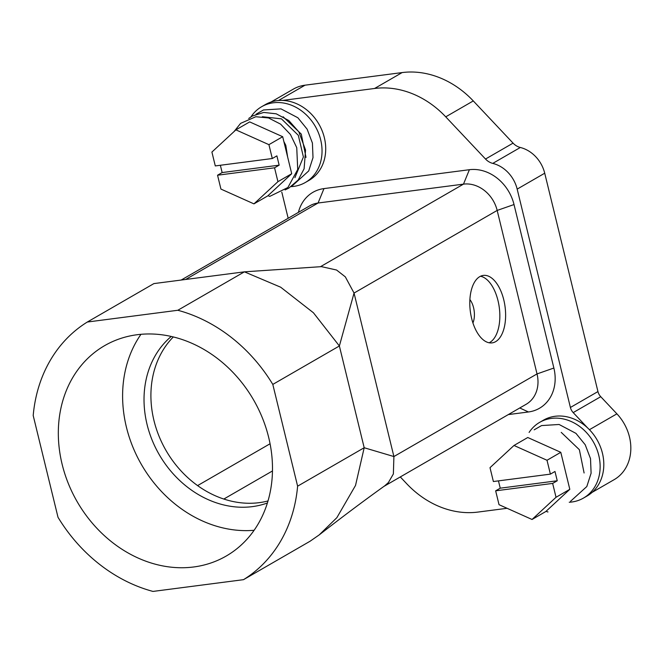 <?xml version="1.0" encoding="UTF-8"?>
<svg xmlns="http://www.w3.org/2000/svg" width="664" height="664" viewBox="0 0 664 664"><rect width="100%" height="100%" fill="white"/><g stroke="black" fill="none" stroke-linecap="round" stroke-linejoin="round"><path stroke-width="1" d="M58.009 517.289A150.662 126.268 -120 0 0 152.986 591.425L243.497 579.672A150.662 126.268 -120 0 0 297.613 486.172L272.804 384.414A150.662 126.268 -120 0 0 177.819 310.271L87.316 322.032A150.662 126.268 -120 0 0 33.2 415.531L58.009 517.289M319.218 534.894C342.026 517.115 363.855 500.764 384.713 485.832L388.382 482.57L393.37 473.955L393.901 456.55L364.187 447.735L355.522 485.442L336.864 517.671L319.218 534.894L310.071 541.235L243.497 579.672M193.714 566.973A121.495 101.833 60 0 1 68.309 483.475A121.495 101.833 60 0 1 104.655 345.629A121.495 101.833 60 0 1 137.099 334.731A121.495 101.833 60 0 1 262.504 418.229A121.495 101.833 60 0 1 226.15 556.075A121.495 101.833 60 0 1 193.714 566.973M383.892 486.413L526.137 404.293A31.1 26.07 -120 0 0 537.027 373.923L393.901 456.55L354.045 293.056L345.322 276.855L336.573 270.024L321.459 266.646L244.402 271.833L153.899 283.594L87.316 322.032M297.613 486.172L364.187 447.735L339.379 345.977L313.425 312.769L280.681 287.205L244.402 271.833L177.819 310.271M181.172 280.05L309.764 205.807A31.1 26.07 60 0 1 318.064 203.018L463.48 184.135A31.1 26.07 60 0 1 497.17 210.43L354.045 293.056L339.379 345.977L272.804 384.414M254.113 530.279A121.495 101.833 60 0 1 141.498 464.651A121.495 101.833 60 0 1 140.975 334.307M171.254 336.457A97.201 81.465 -120 0 0 154.886 446.382A97.201 81.465 -120 0 0 252.337 506.632A97.201 81.465 -120 0 0 267.393 502.988M495.634 341.653A34.022 17.521 -97.4 0 1 492.09 342.881A34.022 17.521 -97.4 0 1 470.892 314.943A34.022 17.521 -97.4 0 1 479.781 276.631A34.022 17.521 -97.4 0 1 483.326 275.411A34.022 17.521 -97.4 0 1 504.524 303.34A34.022 17.521 -97.4 0 1 495.634 341.653M553.876 368.039L514.019 204.545L497.17 210.43L537.027 373.923L553.876 368.039A41.201 34.536 60 0 1 528.453 411.971L508.317 414.585M489.136 342.782A34.022 17.521 82.6 0 0 489.849 342.408A34.022 17.521 82.6 0 0 499.204 306.892A34.022 17.521 82.6 0 0 480.495 276.249M173.312 336.947A97.201 81.465 -120 0 0 163.502 445.884A97.201 81.465 -120 0 0 259.226 502.656A97.201 81.465 -120 0 0 268.007 500.955M270.929 102.065L293.372 89.1A43.741 36.661 -120 0 1 305.05 85.183L402.135 72.575A89.424 74.949 -120 0 1 473.283 100.928L513.064 143.133A14.583 12.218 60 0 0 520.319 147.483A31.1 26.07 60 0 1 544.721 173.213L597.949 391.569A9.719 8.142 60 0 0 600.746 396.698L616.897 413.838A43.741 36.661 60 0 1 614.159 479.649L592.147 492.356M400.301 476.943L406.7 483.724A89.424 74.949 -120 0 0 477.848 512.085L507.08 508.292M520.319 147.483L492.763 163.394A14.583 12.218 60 0 1 485.517 159.036L445.735 116.839A89.424 74.949 -120 0 0 374.579 88.478L282.615 100.422A43.741 36.661 -120 0 0 276.979 100.671A43.741 36.661 -120 0 0 265.301 104.597L261.624 106.721A43.741 36.661 -120 0 0 251 116.822M288.168 218.273L282.034 193.091A9.719 8.142 60 0 0 281.768 192.17M492.763 163.394A31.1 26.07 60 0 1 517.173 189.115L570.401 407.472L597.949 391.569M569.239 502.241A43.741 36.661 -120 0 0 571.779 502.009A43.741 36.661 -120 0 0 583.457 498.083L587.134 495.966A43.741 36.661 -120 0 0 587.615 427.906L573.19 412.601A9.719 8.142 60 0 1 570.401 407.472M298.41 212.364A41.201 34.536 60 0 1 323.982 188.593L469.39 169.71A41.201 34.536 60 0 1 514.019 204.545M291.139 186.634A43.741 36.661 -120 0 0 293.687 186.401A43.741 36.661 -120 0 0 305.365 182.475L309.034 180.359A43.741 36.661 -120 0 0 323.235 133.779A43.741 36.661 -120 0 0 282.615 100.422M587.615 427.906A43.741 36.661 -120 0 0 555.071 416.278A43.741 36.661 -120 0 0 543.393 420.204L539.724 422.329A43.741 36.661 -120 0 0 529.1 432.43M583.457 498.083A43.741 36.661 -120 0 0 596.546 448.466A43.741 36.661 -120 0 0 551.402 418.403A43.741 36.661 -120 0 0 539.724 422.329M513.994 445.469L490.007 467.672L493.385 481.533L550.39 474.129L547.011 460.268L513.994 445.469L527.772 437.51L560.789 452.317L569.812 489.326L545.816 511.529L532.038 519.48L499.029 504.681L495.651 490.82L500.241 488.173L498.456 480.869M550.39 474.129L554.979 471.473L557.245 480.769L552.655 483.417L556.034 497.278L532.038 519.48M569.812 489.326L556.034 497.278M560.789 452.317L547.011 460.268M552.655 483.417L495.651 490.82M557.245 480.769L500.241 488.173M305.365 182.475A43.741 36.661 -120 0 0 318.446 132.858A43.741 36.661 -120 0 0 273.302 102.795A43.741 36.661 -120 0 0 261.624 106.721M235.903 129.862L211.907 152.064L215.285 165.925L272.298 158.522L268.92 144.661L235.903 129.862L249.681 121.902L282.69 136.709L291.712 173.719L267.716 195.922L253.947 203.873L220.929 189.074L217.551 175.213L222.141 172.565L220.365 165.261M272.298 158.522L276.888 155.866L279.154 165.162L274.556 167.809L277.934 181.67L253.947 203.873M291.712 173.719L277.934 181.67M282.69 136.709L268.92 144.661M274.556 167.809L217.551 175.213M279.154 165.162L222.141 172.565M469.888 299.572A15.554 8.009 -97.4 0 1 472.926 322.945M546.306 511.081A4.864 2.507 82.6 0 0 547.999 511.919M268.206 195.473A4.864 2.507 82.6 0 0 269.908 196.312L287.885 187.514L297.721 169.469L296.742 147.649L290.442 134.485L280.598 124.135L268.513 117.943L255.798 116.739L240.6 123.363L234.068 131.555M469.39 169.71L463.48 184.135L320.413 266.729M323.982 188.593L318.064 203.018L185.646 279.469M197.59 485.6L270.065 443.759M223.818 499.046L272.472 470.959M473.283 100.928L445.735 116.839M402.135 72.575L374.579 88.478M305.05 85.183L278.49 100.513M517.173 189.115L544.721 173.213M519.763 407.978L528.453 411.971M573.19 412.601L600.746 396.698M513.064 143.133L485.517 159.036M589.433 429.691L616.897 413.838M584.096 472.984L579.365 449.694L561.229 432.372M306.004 157.376L301.273 134.087L283.13 116.764M294.916 177.678L303.398 156.978L298.319 135.315L281.445 118.848L262.33 116.706M570.534 501.295L586.818 486.538L591.101 473.2L590.512 458.65L585.216 444.764L575.962 433.368L559.088 424.479L541.567 425.574L534.171 429.832M285.088 189.929L288.882 188.061L298.186 180.002L304.104 168.797L305.556 150.047L298.833 131.837L288.832 120.582L276.224 113.81L263.749 112.432L252.278 116.042L248.726 118.466M292.434 185.688L308.718 170.93L313.01 157.592L312.412 143.042L307.117 129.156L297.87 117.76L280.988 108.871L263.475 109.967L256.072 114.225M287.645 157.036L285.802 145.333L283.877 141.581M275.784 133.605L272.555 132.161"/></g></svg>

